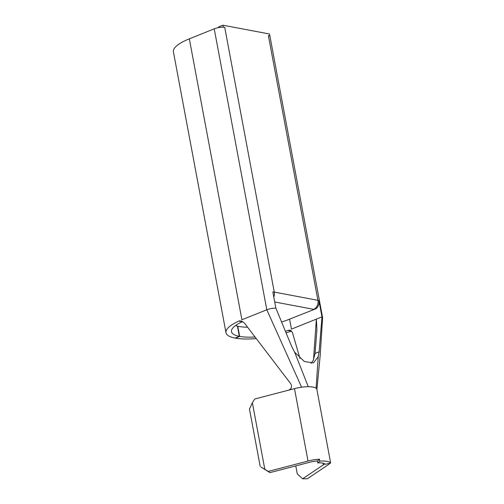 <?xml version="1.0" encoding="UTF-8"?>
<svg xmlns="http://www.w3.org/2000/svg" width="504" height="504" viewBox="0 0 504 504"><rect width="100%" height="100%" fill="white"/><g stroke="black" fill="none" stroke-linecap="round" stroke-linejoin="round"><path stroke-width="0.76" d="M295.766 465.898L297.266 473.899L302.602 478.8L323.354 464.858A11.983 3.345 169.4 0 0 324.595 463.756M302.602 478.8L307.371 478.769L328.123 464.827A17.577 4.901 -10.6 0 0 329.893 463.271M330.593 463.119A17.577 4.901 169.4 0 0 319.801 461.084L317.791 462.905A11.983 3.345 -10.6 0 1 325.149 464.291L330.593 463.119L330.24 461.236A17.577 4.901 -10.6 0 1 330.41 461.689A17.577 4.901 -10.6 0 1 330.416 462.174M319.448 459.194L317.438 461.015A11.983 3.345 169.4 0 0 309.658 462.275L269.936 472.632L261.009 467.05L268.317 471.397L308.032 461.04A17.577 4.901 -10.6 0 1 319.448 459.194L319.801 461.084M268.317 471.397L269.936 472.632M237.428 326.132L239.343 336.357L235.015 338.077A43.149 12.039 -10.6 0 1 225.987 332.709L173.407 51.773A43.149 12.039 -10.6 0 1 189.334 38.84L214.225 28.829L266.805 309.765A7.592 2.117 169.4 0 1 275.871 308.152L291.747 346.62L294.645 352.208L304.366 361.5L313.45 362.905L318.238 356.662L319.133 351.792L321.98 316.852A7.592 2.117 169.4 0 1 322.579 317.488A7.592 2.117 169.4 0 1 322.591 317.633L320.235 354.866L316.877 389.668M264.802 469.199L252.365 402.74L254.766 398.998L294.487 388.634A17.577 4.901 -10.6 0 1 301.6 387.223A17.577 4.901 -10.6 0 1 308.272 386.713A17.577 4.901 -10.6 0 1 316.096 388.193A17.577 4.901 -10.6 0 1 316.858 389.283L330.41 461.689M214.225 28.829A7.592 2.117 -10.6 0 1 222.957 27.203A7.592 2.117 -10.6 0 1 224.727 27.361L274.271 292.087L317.923 300.327A7.592 2.117 -10.6 0 1 318.944 300.642L321.98 316.852L316.348 319.12L316.915 329.389L315.082 353.417L313.223 360.398L311.119 363.378M218.723 27.588L218.597 26.933L222.9 25.2L269.501 33.995L269.854 35.885L268.386 35.608A7.592 2.117 -10.6 0 1 269.558 36.005A7.592 2.117 -10.6 0 1 270.005 36.553L322.579 317.488M317.791 462.905L317.438 461.015M252.365 402.74L249.474 409.116L260.203 466.433M241.051 320.872L244.509 323.177L290.726 383.708C292.282 386.625 291.583 388.773 288.628 390.165M313.513 359.749L316.348 319.12L291.451 329.125L289.586 319.158M290.159 330.183L292.389 332.363L299.937 358.401M301.6 387.223L266.805 309.765L241.907 319.769L189.334 38.84M285.459 331.279A37.554 10.477 169.4 0 0 288.005 330.422L291.545 331.04A43.149 12.039 -10.6 0 1 286.102 332.842M256.265 338.581A43.149 12.039 -10.6 0 1 235.387 338.146L239.665 336.414A37.554 10.477 169.4 0 0 255.056 336.993M237.756 326.208L239.665 336.414M288.005 330.422L289.491 330.145M318.944 300.642C319.385 303.981 318.421 306.665 316.046 308.675L288.704 319.511A35.954 10.03 -10.6 0 1 281.629 321.993M275.871 308.152L272.834 291.936A7.592 2.117 -10.6 0 1 274.271 292.087A7.188 5.613 100.7 0 1 273.779 296.988M242.758 321.571L242.197 321.772A37.554 10.477 169.4 0 0 231.481 331.682A37.554 10.477 169.4 0 0 239.343 336.357M225.987 332.709A43.149 12.039 -10.6 0 1 238.82 321.086L240.03 320.783M222.9 25.2L223.253 27.084L224.727 27.361M247.59 327.216A35.954 10.03 -10.6 0 1 235.526 325.559M318.238 356.662L316.096 388.193M294.645 352.208L308.272 386.713M323.033 463.17L323.354 464.858M294.487 388.634L308.032 461.04M268.386 35.608L317.923 300.327A7.188 5.613 100.7 0 1 313.664 309.336L274.718 301.984M242.197 321.772L238.82 321.086M315.082 353.417L319.133 351.792M316.909 329.389L316.871 330.586"/></g></svg>
